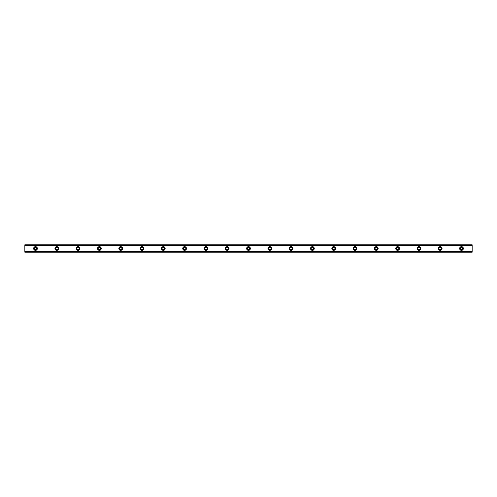 <?xml version="1.0" encoding="UTF-8"?>
<svg xmlns="http://www.w3.org/2000/svg" width="497" height="497" viewBox="0 0 497 497"><rect width="100%" height="100%" fill="white"/><g stroke="black" fill="none" stroke-linecap="round" stroke-linejoin="round"><path stroke-width="0.75" d="M35.498 249.699A1.199 1.199 0 0 1 34.299 248.5A1.199 1.199 0 0 1 35.498 247.301A1.199 1.199 0 0 1 36.697 248.5A1.199 1.199 0 0 1 35.498 249.699M461.502 249.699A1.199 1.199 0 0 1 460.303 248.5A1.199 1.199 0 0 1 461.502 247.301A1.199 1.199 0 0 1 462.701 248.5A1.199 1.199 0 0 1 461.502 249.699M440.199 249.699A1.199 1.199 0 0 1 439 248.5A1.199 1.199 0 0 1 440.199 247.301A1.199 1.199 0 0 1 441.398 248.5A1.199 1.199 0 0 1 440.199 249.699M418.903 249.699A1.199 1.199 0 0 1 417.704 248.5A1.199 1.199 0 0 1 418.903 247.301A1.199 1.199 0 0 1 420.095 248.5A1.199 1.199 0 0 1 418.903 249.699M397.6 249.699A1.199 1.199 0 0 1 396.401 248.5A1.199 1.199 0 0 1 397.6 247.301A1.199 1.199 0 0 1 398.799 248.5A1.199 1.199 0 0 1 397.6 249.699M376.297 249.699A1.199 1.199 0 0 1 375.105 248.5A1.199 1.199 0 0 1 376.297 247.301A1.199 1.199 0 0 1 377.496 248.5A1.199 1.199 0 0 1 376.297 249.699M355.001 249.699A1.199 1.199 0 0 1 353.802 248.5A1.199 1.199 0 0 1 355.001 247.301A1.199 1.199 0 0 1 356.2 248.5A1.199 1.199 0 0 1 355.001 249.699M333.698 249.699A1.199 1.199 0 0 1 332.499 248.5A1.199 1.199 0 0 1 333.698 247.301A1.199 1.199 0 0 1 334.897 248.5A1.199 1.199 0 0 1 333.698 249.699M312.402 249.699A1.199 1.199 0 0 1 311.203 248.5A1.199 1.199 0 0 1 312.402 247.301A1.199 1.199 0 0 1 313.601 248.5A1.199 1.199 0 0 1 312.402 249.699M291.099 249.699A1.199 1.199 0 0 1 289.9 248.5A1.199 1.199 0 0 1 291.099 247.301A1.199 1.199 0 0 1 292.298 248.5A1.199 1.199 0 0 1 291.099 249.699M269.803 249.699A1.199 1.199 0 0 1 268.604 248.5A1.199 1.199 0 0 1 269.803 247.301A1.199 1.199 0 0 1 270.995 248.5A1.199 1.199 0 0 1 269.803 249.699M248.5 249.699A1.199 1.199 0 0 1 247.301 248.5A1.199 1.199 0 0 1 248.5 247.301A1.199 1.199 0 0 1 249.699 248.5A1.199 1.199 0 0 1 248.5 249.699M227.197 249.699A1.199 1.199 0 0 1 226.005 248.5A1.199 1.199 0 0 1 227.197 247.301A1.199 1.199 0 0 1 228.396 248.5A1.199 1.199 0 0 1 227.197 249.699M205.901 249.699A1.199 1.199 0 0 1 204.702 248.5A1.199 1.199 0 0 1 205.901 247.301A1.199 1.199 0 0 1 207.1 248.5A1.199 1.199 0 0 1 205.901 249.699M184.598 249.699A1.199 1.199 0 0 1 183.399 248.5A1.199 1.199 0 0 1 184.598 247.301A1.199 1.199 0 0 1 185.797 248.5A1.199 1.199 0 0 1 184.598 249.699M163.302 249.699A1.199 1.199 0 0 1 162.103 248.5A1.199 1.199 0 0 1 163.302 247.301A1.199 1.199 0 0 1 164.501 248.5A1.199 1.199 0 0 1 163.302 249.699M141.999 249.699A1.199 1.199 0 0 1 140.8 248.5A1.199 1.199 0 0 1 141.999 247.301A1.199 1.199 0 0 1 143.198 248.5A1.199 1.199 0 0 1 141.999 249.699M120.703 249.699A1.199 1.199 0 0 1 119.504 248.5A1.199 1.199 0 0 1 120.703 247.301A1.199 1.199 0 0 1 121.895 248.5A1.199 1.199 0 0 1 120.703 249.699M99.4 249.699A1.199 1.199 0 0 1 98.201 248.5A1.199 1.199 0 0 1 99.4 247.301A1.199 1.199 0 0 1 100.599 248.5A1.199 1.199 0 0 1 99.4 249.699M78.097 249.699A1.199 1.199 0 0 1 76.905 248.5A1.199 1.199 0 0 1 78.097 247.301A1.199 1.199 0 0 1 79.296 248.5A1.199 1.199 0 0 1 78.097 249.699M56.801 249.699A1.199 1.199 0 0 1 55.602 248.5A1.199 1.199 0 0 1 56.801 247.301A1.199 1.199 0 0 1 58 248.5A1.199 1.199 0 0 1 56.801 249.699M35.498 246.636A1.864 1.864 0 0 0 33.634 248.5A1.864 1.864 0 0 0 35.498 250.364A1.864 1.864 0 0 0 37.362 248.5A1.864 1.864 0 0 0 35.498 246.636M461.502 246.636A1.864 1.864 0 0 0 459.638 248.5A1.864 1.864 0 0 0 461.502 250.364A1.864 1.864 0 0 0 463.366 248.5A1.864 1.864 0 0 0 461.502 246.636M440.199 246.636A1.864 1.864 0 0 0 438.335 248.5A1.864 1.864 0 0 0 440.199 250.364A1.864 1.864 0 0 0 442.063 248.5A1.864 1.864 0 0 0 440.199 246.636M418.903 246.636A1.864 1.864 0 0 0 417.039 248.5A1.864 1.864 0 0 0 418.903 250.364A1.864 1.864 0 0 0 420.766 248.5A1.864 1.864 0 0 0 418.903 246.636M397.6 246.636A1.864 1.864 0 0 0 395.736 248.5A1.864 1.864 0 0 0 397.6 250.364A1.864 1.864 0 0 0 399.464 248.5A1.864 1.864 0 0 0 397.6 246.636M376.297 246.636A1.864 1.864 0 0 0 374.434 248.5A1.864 1.864 0 0 0 376.297 250.364A1.864 1.864 0 0 0 378.161 248.5A1.864 1.864 0 0 0 376.297 246.636M355.001 246.636A1.864 1.864 0 0 0 353.137 248.5A1.864 1.864 0 0 0 355.001 250.364A1.864 1.864 0 0 0 356.865 248.5A1.864 1.864 0 0 0 355.001 246.636M333.698 246.636A1.864 1.864 0 0 0 331.834 248.5A1.864 1.864 0 0 0 333.698 250.364A1.864 1.864 0 0 0 335.562 248.5A1.864 1.864 0 0 0 333.698 246.636M312.402 246.636A1.864 1.864 0 0 0 310.538 248.5A1.864 1.864 0 0 0 312.402 250.364A1.864 1.864 0 0 0 314.266 248.5A1.864 1.864 0 0 0 312.402 246.636M291.099 246.636A1.864 1.864 0 0 0 289.235 248.5A1.864 1.864 0 0 0 291.099 250.364A1.864 1.864 0 0 0 292.963 248.5A1.864 1.864 0 0 0 291.099 246.636M269.803 246.636A1.864 1.864 0 0 0 267.939 248.5A1.864 1.864 0 0 0 269.803 250.364A1.864 1.864 0 0 0 271.666 248.5A1.864 1.864 0 0 0 269.803 246.636M248.5 246.636A1.864 1.864 0 0 0 246.636 248.5A1.864 1.864 0 0 0 248.5 250.364A1.864 1.864 0 0 0 250.364 248.5A1.864 1.864 0 0 0 248.5 246.636M227.197 246.636A1.864 1.864 0 0 0 225.334 248.5A1.864 1.864 0 0 0 227.197 250.364A1.864 1.864 0 0 0 229.061 248.5A1.864 1.864 0 0 0 227.197 246.636M205.901 246.636A1.864 1.864 0 0 0 204.037 248.5A1.864 1.864 0 0 0 205.901 250.364A1.864 1.864 0 0 0 207.765 248.5A1.864 1.864 0 0 0 205.901 246.636M184.598 246.636A1.864 1.864 0 0 0 182.734 248.5A1.864 1.864 0 0 0 184.598 250.364A1.864 1.864 0 0 0 186.462 248.5A1.864 1.864 0 0 0 184.598 246.636M163.302 246.636A1.864 1.864 0 0 0 161.438 248.5A1.864 1.864 0 0 0 163.302 250.364A1.864 1.864 0 0 0 165.166 248.5A1.864 1.864 0 0 0 163.302 246.636M141.999 246.636A1.864 1.864 0 0 0 140.135 248.5A1.864 1.864 0 0 0 141.999 250.364A1.864 1.864 0 0 0 143.863 248.5A1.864 1.864 0 0 0 141.999 246.636M120.703 246.636A1.864 1.864 0 0 0 118.839 248.5A1.864 1.864 0 0 0 120.703 250.364A1.864 1.864 0 0 0 122.566 248.5A1.864 1.864 0 0 0 120.703 246.636M99.4 246.636A1.864 1.864 0 0 0 97.536 248.5A1.864 1.864 0 0 0 99.4 250.364A1.864 1.864 0 0 0 101.264 248.5A1.864 1.864 0 0 0 99.4 246.636M78.097 246.636A1.864 1.864 0 0 0 76.234 248.5A1.864 1.864 0 0 0 78.097 250.364A1.864 1.864 0 0 0 79.961 248.5A1.864 1.864 0 0 0 78.097 246.636M56.801 246.636A1.864 1.864 0 0 0 54.937 248.5A1.864 1.864 0 0 0 56.801 250.364A1.864 1.864 0 0 0 58.665 248.5A1.864 1.864 0 0 0 56.801 246.636M24.85 244.772L472.15 244.772L24.85 244.772L24.85 252.227L472.15 252.227L24.85 252.122M24.85 245.53L472.15 245.53L472.15 251.47L24.85 251.47M24.85 251.6L472.15 251.47M472.15 251.6L472.15 252.122M24.85 244.878L472.15 244.772M472.15 244.878L472.15 245.4L24.85 245.4M24.85 252.227L472.15 252.227"/></g></svg>
